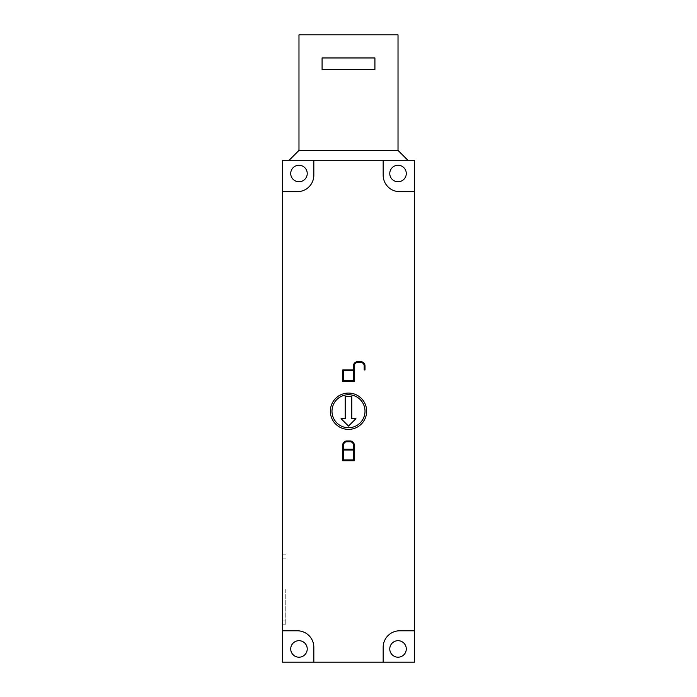 <?xml version="1.0" encoding="UTF-8"?>
<svg xmlns="http://www.w3.org/2000/svg" width="697" height="697" viewBox="0 0 697 697"><rect width="100%" height="100%" fill="white"/><g stroke="black" fill="none" stroke-linecap="round" stroke-linejoin="round"><path stroke-width="0.52" stroke-dasharray="3.48 2.61" d="M290.719 648.942A8.251 8.251 0 0 0 298.978 657.201A8.251 8.251 0 0 0 307.229 648.942A8.251 8.251 0 0 0 298.978 640.691A8.251 8.251 0 0 0 290.719 648.942M389.771 173.518A8.251 8.251 0 0 0 398.022 181.769A8.251 8.251 0 0 0 406.281 173.518A8.251 8.251 0 0 0 398.022 165.259A8.251 8.251 0 0 0 389.771 173.518M290.719 173.518A8.251 8.251 0 0 0 298.978 181.769A8.251 8.251 0 0 0 307.229 173.518A8.251 8.251 0 0 0 298.978 165.259A8.251 8.251 0 0 0 290.719 173.518M389.771 648.942A8.251 8.251 0 0 0 398.022 657.201A8.251 8.251 0 0 0 406.281 648.942A8.251 8.251 0 0 0 398.022 640.691A8.251 8.251 0 0 0 389.771 648.942M285.77 589.514L285.77 624.181L285.77 589.514M282.468 589.514L282.468 624.181L282.468 589.514M330.343 411.23A18.157 18.157 0 0 0 348.5 429.387A18.157 18.157 0 0 0 366.657 411.23A18.157 18.157 0 0 0 348.5 393.073A18.157 18.157 0 0 0 330.343 411.23M331.99 411.23A16.51 16.51 0 0 0 348.5 427.74A16.51 16.51 0 0 0 365.01 411.23A16.51 16.51 0 0 0 348.5 394.72A16.51 16.51 0 0 0 331.99 411.23M343.551 370.787L343.551 380.693L353.449 380.693L353.449 370.787L343.551 370.787M353.449 369.959L342.724 369.959L342.724 381.512L354.276 381.512L354.276 365.829A3.302 3.302 0 0 1 357.578 362.536L360.88 362.536A3.302 3.302 0 0 1 364.183 365.829L364.183 369.959L365.01 369.959L365.01 365.829A4.13 4.13 0 0 0 360.88 361.708L357.578 361.708A4.13 4.13 0 0 0 353.449 365.829L353.449 369.959M343.551 450.027L343.551 459.924L353.449 459.924L353.449 450.027L343.551 450.027M353.449 449.199L343.551 449.199L343.551 445.069A3.302 3.302 0 0 1 346.853 441.767L350.147 441.767A3.302 3.302 0 0 1 353.449 445.069L353.449 449.199M342.724 460.752L354.276 460.752L354.276 445.069A4.13 4.13 0 0 0 350.147 440.948L346.853 440.948A4.13 4.13 0 0 0 342.724 445.069L342.724 460.752M345.198 396.375L345.198 418.662L341.068 418.662L348.5 426.085L355.932 418.662L351.802 418.662L351.802 396.375L345.198 396.375M282.468 662.15L282.468 160.31L414.532 160.31L414.532 662.15L282.468 662.15M298.978 150.404L289.072 160.31L407.928 160.31L398.022 150.404L398.022 34.85L298.978 34.85L298.978 150.404M322.084 57.964L322.084 69.517L374.916 69.517L374.916 57.964L322.084 57.964M289.072 160.31L407.928 160.31M414.532 630.785L399.677 630.785A16.51 16.51 0 0 0 383.167 647.295L383.167 662.15M282.468 191.675L297.323 191.675A16.51 16.51 0 0 0 313.833 175.165L313.833 160.31M383.167 160.31L383.167 175.165A16.51 16.51 0 0 0 399.677 191.675L414.532 191.675M313.833 662.15L313.833 647.295A16.51 16.51 0 0 0 297.323 630.785L282.468 630.785M282.468 624.181L285.77 624.181M282.468 620.879L285.77 620.879M282.468 558.149L285.77 558.149M282.468 554.847L285.77 554.847"/><path stroke-width="1.05" d="M307.229 648.942A8.251 8.251 0 0 1 298.978 657.201A8.251 8.251 0 0 1 290.719 648.942A8.251 8.251 0 0 1 298.978 640.691A8.251 8.251 0 0 1 307.229 648.942M406.281 173.518A8.251 8.251 0 0 1 398.022 181.769A8.251 8.251 0 0 1 389.771 173.518A8.251 8.251 0 0 1 398.022 165.259A8.251 8.251 0 0 1 406.281 173.518M307.229 173.518A8.251 8.251 0 0 1 298.978 181.769A8.251 8.251 0 0 1 290.719 173.518A8.251 8.251 0 0 1 298.978 165.259A8.251 8.251 0 0 1 307.229 173.518M406.281 648.942A8.251 8.251 0 0 1 398.022 657.201A8.251 8.251 0 0 1 389.771 648.942A8.251 8.251 0 0 1 398.022 640.691A8.251 8.251 0 0 1 406.281 648.942M366.657 411.23A18.157 18.157 0 0 1 348.5 429.387A18.157 18.157 0 0 1 330.343 411.23A18.157 18.157 0 0 1 348.5 393.073A18.157 18.157 0 0 1 366.657 411.23M331.99 411.23A16.51 16.51 0 0 0 348.5 427.74A16.51 16.51 0 0 0 365.01 411.23A16.51 16.51 0 0 0 348.5 394.72A16.51 16.51 0 0 0 331.99 411.23M343.551 370.787L343.551 380.693L353.449 380.693L353.449 370.787L343.551 370.787M342.724 369.959L353.449 369.959L353.449 365.829A4.13 4.13 0 0 1 357.578 361.708L360.88 361.708A4.13 4.13 0 0 1 365.01 365.829L365.01 369.959L364.183 369.959L364.183 365.829A3.302 3.302 0 0 0 360.88 362.536L357.578 362.536A3.302 3.302 0 0 0 354.276 365.829L354.276 381.512L342.724 381.512L342.724 369.959M343.551 450.027L343.551 459.924L353.449 459.924L353.449 450.027L343.551 450.027M343.551 449.199L353.449 449.199L353.449 445.069A3.302 3.302 0 0 0 350.147 441.767L346.853 441.767A3.302 3.302 0 0 0 343.551 445.069L343.551 449.199M354.276 460.752L342.724 460.752L342.724 445.069A4.13 4.13 0 0 1 346.853 440.948L350.147 440.948A4.13 4.13 0 0 1 354.276 445.069L354.276 460.752M345.198 418.662L345.198 396.375L351.802 396.375L351.802 418.662L355.932 418.662L348.5 426.085L341.068 418.662L345.198 418.662M383.167 662.15L383.167 647.295A16.51 16.51 0 0 1 399.677 630.785L414.532 630.785L414.532 662.15L282.468 662.15L282.468 160.31L414.532 160.31L414.532 630.785M414.532 191.675L399.677 191.675A16.51 16.51 0 0 1 383.167 175.165L383.167 160.31M313.833 160.31L313.833 175.165A16.51 16.51 0 0 1 297.323 191.675L282.468 191.675M282.468 630.785L297.323 630.785A16.51 16.51 0 0 1 313.833 647.295L313.833 662.15M289.072 160.31L298.978 150.404L398.022 150.404L398.022 34.85L298.978 34.85L298.978 150.404M407.928 160.31L398.022 150.404M322.084 69.517L322.084 57.964L374.916 57.964L374.916 69.517L322.084 69.517"/></g></svg>
